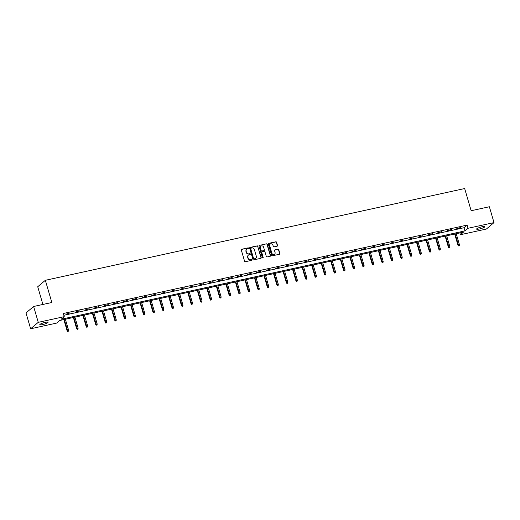 <?xml version="1.0" encoding="UTF-8"?>
<svg xmlns="http://www.w3.org/2000/svg" width="520" height="520" viewBox="0 0 520 520"><rect width="100%" height="100%" fill="white"/><g stroke="black" fill="none" stroke-linecap="round" stroke-linejoin="round"><path stroke-width="0.78" d="M248.631 248.216A0.461 0.423 49.8 0 0 248.086 247.871L241.716 249.262A0.657 0.605 49.8 0 0 241.293 250.016L244.576 261.222A0.657 0.605 49.8 0 0 245.356 261.709L251.726 260.319A0.461 0.423 49.8 0 0 252.018 259.792A0.461 0.423 49.8 0 0 251.472 259.447L250.647 259.63A2.106 1.931 49.8 0 1 248.144 258.057L247.871 257.12A2.106 1.931 49.8 0 1 249.21 254.709L250.036 254.527A0.461 0.423 49.8 0 0 250.328 254A0.461 0.423 49.8 0 0 249.782 253.656L248.957 253.838A2.106 1.931 49.8 0 1 246.454 252.265L246.181 251.336A2.106 1.931 49.8 0 1 247.52 248.917L248.339 248.742A0.461 0.423 49.8 0 0 248.631 248.216M248.391 248.722A0.461 0.423 49.8 0 0 247.884 248.04L241.508 249.438A0.657 0.605 49.8 0 0 241.378 249.483M251.778 260.306A0.461 0.423 49.8 0 0 251.264 259.623L250.647 259.63M250.088 254.514A0.461 0.423 49.8 0 0 249.574 253.832L248.957 253.838M479.394 229.008A4.296 0.754 -16.3 0 1 476.593 229.099A4.296 0.754 -16.3 0 1 482.034 226.779A4.296 0.754 -16.3 0 1 484.835 226.688A4.296 0.754 -16.3 0 1 479.394 229.008M42.601 324.603A4.296 0.754 -16.3 0 1 39.8 324.695A4.296 0.754 -16.3 0 1 45.24 322.374A4.296 0.754 -16.3 0 1 48.041 322.283A4.296 0.754 -16.3 0 1 42.601 324.603M277.095 246.188A0.657 0.605 49.8 0 0 277.511 245.433L276.594 242.294A0.657 0.605 49.8 0 0 275.815 241.8L268.736 243.347A0.657 0.605 49.8 0 0 268.32 244.101L271.596 255.307A0.657 0.605 49.8 0 0 272.376 255.801L279.454 254.248A0.657 0.605 49.8 0 0 279.87 253.494L278.759 249.697A0.657 0.605 49.8 0 0 277.979 249.21L274.95 249.873A0.657 0.605 49.8 0 0 274.534 250.627L275.08 252.506A1.762 1.612 49.8 0 1 274.612 254.202A1.762 1.612 49.8 0 1 271.875 253.208L269.718 245.837A1.762 1.612 49.8 0 1 270.186 244.133A1.762 1.612 49.8 0 1 272.928 245.135L273.286 246.363A0.657 0.605 49.8 0 0 274.066 246.85L277.095 246.188M30.635 328.776L26 312.93L33.624 306.488L51.837 302.503L45.344 280.306L464.666 188.539L471.153 210.73L489.365 206.745L494 222.599L486.375 229.041L460.401 234.722L463.496 232.108L59.696 320.483L56.609 323.096L30.635 328.776L38.259 322.342L64.233 316.654L61.139 319.267L464.938 230.893L468.032 228.28L494 222.599M33.624 306.488L38.259 322.342M63.837 315.302L464.009 227.721L467.103 225.114L63.303 313.489L64.233 316.654M467.103 225.114L468.032 228.28M257.94 246.376A0.657 0.605 49.8 0 0 257.159 245.882L250.081 247.436A0.657 0.605 49.8 0 0 249.665 248.183L252.941 259.389A0.657 0.605 49.8 0 0 253.721 259.883L260.8 258.329A0.657 0.605 49.8 0 0 261.216 257.575L257.738 246.552A0.657 0.605 49.8 0 0 256.952 246.058L249.873 247.605A0.657 0.605 49.8 0 0 249.743 247.65M259.409 245.388L266.487 243.841A0.657 0.605 49.8 0 1 267.267 244.335L270.543 255.535A0.657 0.605 49.8 0 1 270.127 256.288L267.098 256.952A0.657 0.605 49.8 0 1 266.318 256.464L264.986 251.921A0.657 0.605 49.8 0 0 264.206 251.427L262.197 251.869A0.657 0.605 49.8 0 0 261.781 252.623L263.159 257.355A0.461 0.423 49.8 0 1 263.036 257.797A0.461 0.423 49.8 0 1 262.32 257.536L258.993 246.142A0.657 0.605 49.8 0 1 259.409 245.388L266.487 243.841M45.344 280.306L37.72 286.748L42.9 304.46M65.936 314.164L70.122 312.93L65.936 314.164M75.472 312.078L79.651 310.843L75.472 312.078M85.007 309.992L89.187 308.757L85.007 309.992M94.536 307.905L98.722 306.67L94.536 307.905M104.072 305.819L108.251 304.584L104.072 305.819M113.601 303.732L117.787 302.497L113.601 303.732M123.136 301.652L127.316 300.411L123.136 301.652M132.672 299.565L136.851 298.324L132.672 299.565M142.201 297.479L146.38 296.238L142.201 297.479M151.736 295.392L155.916 294.151L151.736 295.392M161.265 293.306L165.451 292.065L161.265 293.306M170.8 291.219L174.98 289.978L170.8 291.219M180.33 289.133L184.516 287.892L180.33 289.133M189.865 287.047L194.044 285.805L189.865 287.047M199.4 284.96L203.58 283.719L199.4 284.96M208.93 282.874L213.109 281.632L208.93 282.874M218.465 280.787L222.644 279.546L218.465 280.787M227.994 278.7L232.18 277.459L227.994 278.7M237.53 276.614L241.709 275.373L237.53 276.614M247.058 274.528L251.244 273.293L247.058 274.528M256.594 272.441L260.774 271.206L256.594 272.441M266.13 270.355L270.309 269.12L266.13 270.355M275.659 268.268L279.844 267.033L275.659 268.268M285.194 266.182L289.374 264.947L285.194 266.182M294.723 264.095L298.909 262.86L294.723 264.095M304.258 262.008L308.438 260.774L304.258 262.008M313.794 259.922L317.974 258.687L313.794 259.922M323.323 257.836L327.502 256.601L323.323 257.836M332.859 255.749L337.038 254.514L332.859 255.749M342.387 253.663L346.574 252.428L342.387 253.663M351.923 251.576L356.103 250.341L351.923 251.576M361.452 249.489L365.638 248.255L361.452 249.489M370.988 247.403L375.167 246.168L370.988 247.403M380.523 245.317L384.703 244.082L380.523 245.317M390.052 243.23L394.231 241.995L390.052 243.23M399.588 241.144L403.767 239.909L399.588 241.144M409.116 239.057L413.303 237.822L409.116 239.057M418.652 236.971L422.832 235.736L418.652 236.971M428.181 234.884L432.367 233.649L428.181 234.884M437.716 232.797L441.896 231.562L437.716 232.797M447.252 230.711L451.432 229.476L447.252 230.711M456.781 228.631L460.967 227.389L456.781 228.631M459.875 232.901L460.401 234.722M464.009 227.721L464.938 230.893M246.643 249.392A2.106 1.931 49.8 0 0 245.973 251.505L246.181 251.336M248.749 254.014A2.106 1.931 49.8 0 1 246.246 252.441L245.973 251.505M248.333 255.183A2.106 1.931 49.8 0 0 247.669 257.296L247.871 257.12M250.439 259.798A2.106 1.931 49.8 0 1 247.942 258.226L247.669 257.296M260.93 258.284A0.657 0.605 49.8 0 0 261.014 257.751L257.738 246.552M250.998 248.157A0.461 0.423 49.8 0 0 250.705 248.69L253.578 258.518A0.461 0.423 49.8 0 0 254.124 258.863L254.995 258.674A2.106 1.931 49.8 0 0 256.334 256.262L254.364 249.542A2.106 1.931 49.8 0 0 251.869 247.969L250.998 248.157M250.738 248.346A0.461 0.423 49.8 0 0 250.497 248.859L250.705 248.69M255.665 258.375A2.106 1.931 49.8 0 1 254.787 258.85L253.922 259.038A0.461 0.423 49.8 0 1 253.37 258.694L250.497 248.859M270.257 256.243A0.657 0.605 49.8 0 0 270.335 255.71L267.059 244.504A0.657 0.605 49.8 0 0 266.279 244.017M261.859 252.083A0.657 0.605 49.8 0 0 261.573 252.798L263.159 257.355M262.918 257.861A0.461 0.423 49.8 0 0 262.958 257.524M263.608 247.202A1.762 1.612 49.8 0 0 260.865 246.207A1.762 1.612 49.8 0 0 260.397 247.904L261.157 250.504A0.657 0.605 49.8 0 0 261.944 250.998L263.952 250.556A0.657 0.605 49.8 0 0 264.368 249.802L263.608 247.202M260.767 246.298A1.762 1.612 49.8 0 0 260.195 248.079L260.397 247.904M264.082 250.51A0.657 0.605 49.8 0 1 263.744 250.731L261.736 251.173A0.657 0.605 49.8 0 1 260.956 250.679L260.195 248.079M270.088 244.231A1.762 1.612 49.8 0 0 269.51 246.006L269.718 245.837M274.508 254.286A1.762 1.612 49.8 0 1 271.668 253.383L269.51 246.006M279.584 254.202A0.657 0.605 49.8 0 0 279.663 253.669L278.558 249.873A0.657 0.605 49.8 0 0 277.771 249.379L274.742 250.042A0.657 0.605 49.8 0 0 274.612 250.088M277.225 246.142A0.657 0.605 49.8 0 0 277.31 245.609L276.387 242.463A0.657 0.605 49.8 0 0 275.606 241.975L268.528 243.522A0.657 0.605 49.8 0 0 268.398 243.568M67.678 331.461L68.491 331.156L67.678 331.461L67.106 330.759L68.582 330.207L65.37 319.241M67.88 331.286L64.272 319.481M67.106 330.759L63.837 319.579M68.582 330.207L68.491 331.156M77.207 329.375L78.026 329.069L77.207 329.375L76.641 328.673L78.111 328.12L74.906 317.155M77.415 329.199L73.808 317.395M76.641 328.673L73.372 317.493M78.111 328.12L78.026 329.069M86.742 327.288L87.555 326.983L86.742 327.288L86.171 326.586L87.646 326.034L84.435 315.068M86.944 327.113L83.337 315.308M86.171 326.586L82.901 315.406M87.646 326.034L87.555 326.983M96.272 325.202L97.091 324.896L96.272 325.202L95.706 324.5L97.175 323.947L93.971 312.981M96.48 325.033L92.872 313.222M95.706 324.5L92.437 313.32M97.175 323.947L97.091 324.896M105.807 323.115L106.626 322.81L105.807 323.115L105.242 322.413L106.71 321.861L103.506 310.895M106.015 322.946L102.401 311.142M105.242 322.413L101.972 311.233M106.71 321.861L106.626 322.81M115.343 321.029L116.155 320.723L115.343 321.029L114.77 320.327L116.24 319.774L113.035 308.808M115.544 320.86L111.937 309.056M114.77 320.327L111.501 309.147M116.24 319.774L116.155 320.723M124.872 318.942L125.691 318.637L124.872 318.942L124.306 318.24L125.775 317.688L122.57 306.728M125.08 318.773L121.472 306.969M124.306 318.24L121.037 307.06M125.775 317.688L125.691 318.637M134.407 316.856L135.22 316.55L134.407 316.856L133.835 316.16L135.31 315.601L132.1 304.642M134.609 316.687L131.001 304.882M133.835 316.16L130.566 304.974M135.31 315.601L135.22 316.55M143.936 314.769L144.755 314.464L143.936 314.769L143.37 314.074L144.84 313.514L141.635 302.556M144.144 314.6L140.537 302.796M143.37 314.074L140.101 302.887M144.84 313.514L144.755 314.464M153.472 312.683L154.291 312.377L153.472 312.683L152.899 311.987L154.375 311.428L151.171 300.469M153.68 312.514L150.066 300.709M152.899 311.987L149.63 300.8M154.375 311.428L154.291 312.377M163.001 310.596L163.82 310.291L163.001 310.596L162.435 309.901L163.904 309.342L160.7 298.382M163.209 310.427L159.601 298.623M162.435 309.901L159.166 298.714M163.904 309.342L163.82 310.291M172.536 308.516L173.355 308.204L172.536 308.516L171.971 307.814L173.44 307.255L170.235 296.296M172.744 308.341L169.13 296.536M171.971 307.814L168.701 296.627M173.44 307.255L173.355 308.204M182.072 306.43L182.884 306.118L182.072 306.43L181.5 305.728L182.969 305.168L179.764 294.209M182.273 306.254L178.666 294.45M181.5 305.728L178.23 294.541M182.969 305.168L182.884 306.118M191.6 304.343L192.419 304.031L191.6 304.343L191.035 303.641L192.504 303.082L189.3 292.123M191.808 304.168L188.201 292.364M191.035 303.641L187.766 292.454M192.504 303.082L192.419 304.031M201.136 302.257L201.948 301.945L201.136 302.257L200.564 301.555L202.04 300.995L198.828 290.036M201.338 302.081L197.73 290.277M200.564 301.555L197.294 290.368M202.04 300.995L201.948 301.945M210.665 300.17L211.484 299.858L210.665 300.17L210.1 299.468L211.569 298.916L208.364 287.95M210.873 299.995L207.266 288.19M210.1 299.468L206.83 288.281M211.569 298.916L211.484 299.858M220.201 298.084L221.019 297.772L220.201 298.084L219.635 297.382L221.104 296.829L217.9 285.864M220.409 297.908L216.794 286.104M219.635 297.382L216.359 286.195M221.104 296.829L221.019 297.772M229.73 295.997L230.549 295.685L229.73 295.997L229.164 295.295L230.633 294.743L227.428 283.777M229.938 295.822L226.33 284.017M229.164 295.295L225.894 284.115M230.633 294.743L230.549 295.685M239.265 293.911L240.084 293.599L239.265 293.911L238.7 293.209L240.169 292.656L236.964 281.69M239.473 293.735L235.865 281.931M238.7 293.209L235.43 282.029M240.169 292.656L240.084 293.599M248.8 291.824L249.613 291.512L248.8 291.824L248.228 291.122L249.704 290.57L246.493 279.604M249.002 291.649L245.394 279.844M248.228 291.122L244.959 279.942M249.704 290.57L249.613 291.512M258.329 289.738L259.149 289.425L258.329 289.738L257.764 289.036L259.233 288.483L256.029 277.517M258.538 289.562L254.93 277.758M257.764 289.036L254.494 277.856M259.233 288.483L259.149 289.425M267.865 287.651L268.678 287.339L267.865 287.651L267.293 286.949L268.769 286.397L265.558 275.431M268.067 287.476L264.459 275.672M267.293 286.949L264.024 275.769M268.769 286.397L268.678 287.339M277.394 285.565L278.213 285.252L277.394 285.565L276.829 284.863L278.298 284.31L275.093 273.344M277.602 285.389L273.995 273.585M276.829 284.863L273.559 273.683M278.298 284.31L278.213 285.252M286.93 283.478L287.749 283.173L286.93 283.478L286.364 282.776L287.833 282.224L284.628 271.258M287.137 283.303L283.524 271.499M286.364 282.776L283.094 271.596M287.833 282.224L287.749 283.173M296.465 281.392L297.278 281.086L296.465 281.392L295.893 280.69L297.362 280.137L294.158 269.172M296.667 281.216L293.059 269.412M295.893 280.69L292.624 269.51M297.362 280.137L297.278 281.086M305.994 279.305L306.813 279L305.994 279.305L305.428 278.603L306.897 278.05L303.693 267.085M306.202 279.13L302.594 267.325M305.428 278.603L302.159 267.423M306.897 278.05L306.813 279M315.53 277.219L316.342 276.913L315.53 277.219L314.958 276.517L316.433 275.964L313.222 264.999M315.731 277.043L312.124 265.239M314.958 276.517L311.688 265.337M316.433 275.964L316.342 276.913M325.058 275.132L325.877 274.827L325.058 275.132L324.493 274.43L325.962 273.877L322.757 262.912M325.267 274.957L321.659 263.153M324.493 274.43L321.224 263.25M325.962 273.877L325.877 274.827M334.594 273.046L335.413 272.74L334.594 273.046L334.022 272.344L335.498 271.791L332.293 260.825M334.802 272.87L331.188 261.066M334.022 272.344L330.752 261.163M335.498 271.791L335.413 272.74M344.123 270.959L344.942 270.654L344.123 270.959L343.558 270.257L345.026 269.704L341.822 258.739M344.331 270.784L340.724 258.98M343.558 270.257L340.288 259.077M345.026 269.704L344.942 270.654M353.659 268.873L354.478 268.567L353.659 268.873L353.093 268.171L354.562 267.618L351.357 256.653M353.866 268.697L350.253 256.893M353.093 268.171L349.824 256.99M354.562 267.618L354.478 268.567M363.194 266.786L364.007 266.481L363.194 266.786L362.622 266.084L364.091 265.531L360.887 254.566M363.396 266.611L359.788 254.806M362.622 266.084L359.353 254.904M364.091 265.531L364.007 266.481M372.723 264.7L373.542 264.394L372.723 264.7L372.157 263.998L373.626 263.445L370.422 252.48M372.931 264.524L369.324 252.72M372.157 263.998L368.888 252.817M373.626 263.445L373.542 264.394M382.259 262.613L383.071 262.308L382.259 262.613L381.687 261.911L383.162 261.358L379.951 250.393M382.46 262.438L378.853 250.633M381.687 261.911L378.417 250.731M383.162 261.358L383.071 262.308M391.788 260.526L392.606 260.221L391.788 260.526L391.222 259.825L392.691 259.272L389.487 248.306M391.996 260.351L388.388 248.547M391.222 259.825L387.953 248.644M392.691 259.272L392.606 260.221M401.323 258.44L402.142 258.135L401.323 258.44L400.757 257.738L402.226 257.186L399.022 246.22M401.531 258.264L397.917 246.461M400.757 257.738L397.481 246.558M402.226 257.186L402.142 258.135M410.852 256.353L411.671 256.048L410.852 256.353L410.287 255.651L411.756 255.099L408.551 244.133M411.06 256.178L407.453 244.374M410.287 255.651L407.017 244.472M411.756 255.099L411.671 256.048M420.387 254.267L421.207 253.962L420.387 254.267L419.822 253.565L421.291 253.013L418.087 242.047M420.596 254.092L416.988 242.287M419.822 253.565L416.553 242.385M421.291 253.013L421.207 253.962M429.923 252.181L430.736 251.875L429.923 252.181L429.351 251.478L430.826 250.926L427.615 239.961M430.125 252.011L426.517 240.201M429.351 251.478L426.082 240.299M430.826 250.926L430.736 251.875M439.452 250.094L440.271 249.789L439.452 250.094L438.887 249.392L440.356 248.839L437.151 237.874M439.66 249.925L436.053 238.121M438.887 249.392L435.617 238.212M440.356 248.839L440.271 249.789M448.988 248.008L449.8 247.702L448.988 248.008L448.416 247.306L449.891 246.753L446.68 235.787M449.189 247.839L445.582 236.035M448.416 247.306L445.146 236.125M449.891 246.753L449.8 247.702M458.517 245.921L459.335 245.615L458.517 245.921L457.951 245.219L459.42 244.667L456.216 233.708M458.725 245.752L455.117 233.948M457.951 245.219L454.682 234.039M459.42 244.667L459.335 245.615"/></g></svg>
